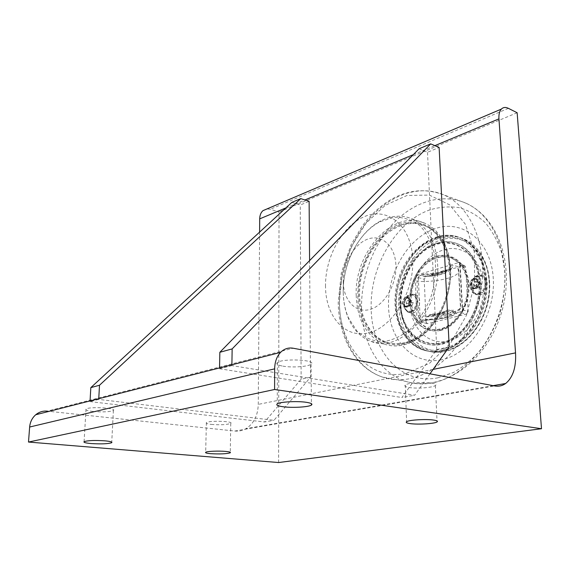 <?xml version="1.0" encoding="UTF-8"?>
<svg xmlns="http://www.w3.org/2000/svg" width="570" height="570" viewBox="0 0 570 570"><rect width="100%" height="100%" fill="white"/><g stroke="black" fill="none" stroke-linecap="round" stroke-linejoin="round"><path stroke-width="0.43" stroke-dasharray="2.85 2.14" d="M405.505 297.704C401.914 300.411 401.536 303.226 404.365 306.133C408.127 307.743 410.892 298.958 406.994 297.747L405.505 297.704M407.336 297.654L406.253 298.174C404.201 299.934 403.489 302.185 404.13 304.929L406.061 307.123L407.7 307.18C411.754 304.159 412.188 301.003 409.018 297.711L407.336 297.654M409.673 299.72L410.963 302.043L409.88 305.014L407.529 305.648L406.253 303.326L407.322 300.369L409.673 299.72L411.889 300.297L409.538 300.939L408.462 303.888L409.737 306.204L412.096 305.577L413.172 302.613L411.889 300.297M413.172 302.613L410.963 302.043M412.096 305.577L409.88 305.014M409.737 306.204L407.529 305.648M408.462 303.888L406.253 303.326M409.538 300.939L407.322 300.369M411.141 311.505C417.625 310.23 419.47 296.913 413.428 295.139L410.493 295.046C404.03 296.443 402.263 309.624 408.32 311.398L411.141 311.505M410.279 311.291C416.763 310.016 418.615 296.692 412.58 294.911L409.638 294.818L407.757 295.723C404.216 298.758 402.997 302.642 404.094 307.38L407.457 311.192L410.279 311.291M473.349 278.865C469.359 281.694 468.925 284.672 472.038 287.793C476.285 289.703 479.634 280.433 475.23 278.944L473.349 278.865M475.159 278.858L473.734 279.564C471.775 281.238 471.005 283.376 471.418 285.976L473.691 288.876L475.765 288.969C480.268 285.819 480.774 282.478 477.275 278.944L475.159 278.858M477.71 281.046L479.228 283.49L478.052 286.667L475.359 287.394L473.855 284.95L475.024 281.787L477.71 281.046L479.904 281.708L477.225 282.435L476.057 285.591L477.56 288.035L480.246 287.316L481.422 284.145L479.904 281.708M481.422 284.145L479.228 283.49M480.246 287.316L478.052 286.667M477.56 288.035L475.359 287.394M476.057 285.591L473.855 284.95M477.225 282.435L475.024 281.787M479.27 293.636C486.481 292.182 488.554 278.459 481.907 276.315L478.202 276.158C471.02 277.747 469.046 291.334 475.708 293.464L479.27 293.636M478.415 293.386C485.626 291.94 487.706 278.203 481.059 276.058L477.354 275.901L474.896 277.127C471.525 280.02 470.193 283.71 470.905 288.192C471.525 290.7 472.844 292.374 474.86 293.222L478.415 293.386M416.506 275.125L458.501 262.656L451.262 257.875C437.575 253.914 425.99 259.663 416.506 275.125L417.24 275.339L416.684 275.502L421.387 275.403C419.492 275.567 418.48 276.3 418.337 277.583L424.208 279.25L425.776 276.657L421.387 275.403M459.798 265.392L462.256 309.852L468.17 311.405L465.64 267.202L459.798 265.392L459.349 264.188L463.724 265.549L425.776 276.657M459.349 264.188L459.84 262.706L458.501 262.656M461.194 311.647L418.466 322.314L427.55 328.527C440.382 332.103 451.597 326.475 461.194 311.647L462.555 311.683L462.042 312.944L462.256 309.852M424.208 279.25L426.075 321.851L420.147 320.426L422.028 322.349L427.863 323.596L466.474 314.091L462.042 312.944M423.417 322.535L418.466 322.314M460.125 264.409L462.598 308.997C469.979 291.683 469.153 276.82 460.125 264.409L459.84 262.706M462.555 311.683L462.598 308.997M416.969 320.49L415.209 277.654C408.341 293.785 408.925 308.064 416.969 320.49L418.615 321.801L418.644 322.634M420.147 320.426L418.337 277.583M416.684 275.502L416.72 276.315L415.209 277.654M436.563 243.426C443.98 241.067 451.134 241.253 458.024 243.996C474.055 250.422 483.916 272.724 480.04 296.336C476.256 319.948 459.342 340.482 441.444 344.323C435.551 345.591 429.944 345.306 424.622 343.461C407.671 337.497 397.896 315.78 400.739 293.158C403.51 270.522 418.473 249.29 436.563 243.426M462.505 310.821C471.255 295.153 469.915 273.621 459.89 263.547M419.214 322.492L428.298 328.705C441.13 332.281 452.345 326.66 461.935 311.84M416.72 276.315C408.797 293.6 409.431 308.762 418.615 321.801M459.235 262.884L452.003 258.103C438.309 254.142 426.723 259.892 417.24 275.339M474.361 288.562L472.288 288.47C467.315 286.803 471.069 276.365 475.879 278.523C479.37 282.057 478.864 285.406 474.361 288.562M406.289 306.824L404.65 306.767C400.247 305.406 403.353 295.517 407.607 297.341C410.778 300.632 410.343 303.796 406.289 306.824M436.998 237.54L426.823 242.393C402.612 257.198 389.709 296.371 399.727 323.76C404.451 336.984 412.509 345.748 423.902 350.044C444.978 357.768 472.886 339.863 483.011 309.731C493.392 279.692 482.64 246.482 461.486 238.16C453.613 235.011 445.448 234.804 436.998 237.54M410.642 295.495C412.773 274.79 426.695 254.989 443.332 249.974C459.876 244.395 477.389 255.161 482.099 275.602L480.068 275.852C472.152 277.604 469.993 292.545 477.339 294.897L483.26 294.241C481.059 316.785 465.156 337.419 447.92 341.109C430.678 344.964 415.181 332.303 411.333 313.001C419.207 314.113 423.232 297.098 415.644 294.825L412.388 294.719L410.642 295.495C402.94 298.146 402.185 310.664 409.623 312.617L411.333 313.001M483.26 294.241C488.176 290.515 488.554 277.355 483.645 275.873L482.099 275.602M479.057 294.455L475.145 294.277C472.922 293.343 471.468 291.491 470.784 288.726C469.993 283.789 471.461 279.728 475.173 276.543L477.888 275.182L481.978 275.36C489.309 277.725 487.008 292.866 479.057 294.455M410.906 312.289L407.799 312.175L404.087 307.964C402.876 302.748 404.223 298.473 408.12 295.132L410.193 294.134L413.442 294.241C420.104 296.201 418.052 310.885 410.906 312.289M427.863 323.596L427.122 323.568L426.075 321.851M468.17 311.405L466.474 314.091M463.724 265.549L464.643 265.577L465.64 267.202M436.321 238.353L426.332 243.112C402.562 257.633 389.88 296.136 399.72 323.019L406.624 336.2C412.929 343.368 420.496 348.042 429.324 350.222C438.579 350.707 447.806 348.284 457.012 342.955C465.761 336.001 473.022 326.959 478.793 315.823L484.315 297.853C485.818 285.299 484.92 273.557 481.622 262.627C477.04 252.752 470.791 245.271 462.89 240.177C454.383 236.742 445.526 236.137 436.321 238.353M429.388 315.923L429.338 314.825L432.416 314.041L432.466 315.146C438.907 314.512 443.432 313.365 446.046 311.704L445.989 310.593L449.167 309.781L449.224 310.899L453.114 309.909L452.751 310.778C448.854 314.433 439.826 316.464 425.669 316.863L429.388 315.923C439.812 315.274 446.424 313.6 449.224 310.899M432.416 314.041C438.857 313.407 443.382 312.253 445.989 310.593M429.338 314.825C439.755 314.17 446.367 312.488 449.167 309.781M432.466 315.146L446.046 311.704M453.114 309.909L452.886 313.35C448.982 316.97 439.947 318.986 425.776 319.378L425.669 316.863M440.004 330.009C457.382 326.261 471.654 300.86 467.756 279.742C464.201 258.488 444.65 249.482 429.018 260.155C413.884 269.745 405.697 294.434 411.747 311.904C417.069 326.126 426.488 332.153 440.004 330.009M453.25 312.488L455.451 311.94C458.522 311.085 460.239 308.783 460.617 305.021L458.651 269.218L457.518 266.418L452.979 265.406L450.813 266.04L450.948 268.548L447.115 269.674L447.165 270.764L444.037 271.683L443.98 270.593L430.599 274.526L430.642 275.595L427.614 276.486L427.564 275.417L423.895 276.493L423.788 274.042L421.75 274.647C418.922 275.559 417.326 277.79 416.955 281.338L418.387 315.837C418.729 318.309 419.876 319.706 421.828 320.012L425.776 319.378M443.98 270.593C441.415 272.496 436.955 273.807 430.599 274.526M447.165 270.764C444.422 273.849 437.903 275.759 427.614 276.486M444.037 271.683C441.472 273.579 437.005 274.882 430.642 275.595M447.115 269.674C444.365 272.774 437.853 274.683 427.564 275.417M423.895 276.493C437.881 276.058 446.773 273.743 450.592 269.546L450.948 268.548M450.813 266.04L450.464 267.045C446.652 271.27 437.76 273.607 423.788 274.042M440.688 344.152C434.796 345.427 429.189 345.142 423.866 343.297C403.261 336.115 394.105 305.891 403.04 279.507C411.633 252.987 436.862 235.332 457.29 243.746C473.321 250.18 483.182 272.496 479.299 296.122C475.515 319.756 458.594 340.311 440.688 344.152M436.271 237.298C444.721 234.555 452.879 234.762 460.76 237.911C478.757 245.186 489.858 270.358 485.412 296.998C481.073 323.653 461.892 346.695 441.757 350.871C435.238 352.239 429.032 351.911 423.147 349.887C403.988 343.197 392.994 318.787 396.129 293.386C399.185 267.971 415.893 244.038 436.271 237.298M441.002 350.707C461.137 346.531 480.332 323.468 484.671 296.792C489.124 270.123 478.023 244.943 460.026 237.669C436.898 228.071 408.462 248.078 398.822 277.904C388.783 307.579 399.064 341.651 422.391 349.731C428.277 351.754 434.482 352.075 441.002 350.707M441.444 359.791C412.744 365.691 389.331 339.734 388.526 306.468C387.358 273.251 407.935 237.847 435.131 228.641C462.242 218.916 490.877 240.683 493.228 277.825C495.993 314.882 470.165 354.469 441.444 359.791M404.985 343.012C398.451 344.487 392.26 344.195 386.403 342.15C363.197 333.977 353.329 298.865 363.617 268.114C373.514 237.22 402.035 216.187 425.078 225.798C443.011 233.087 453.912 259.044 449.203 286.738C444.607 314.44 425.149 338.523 404.985 343.012M399.827 225.221C379.428 232.474 362.563 257.419 359.243 283.739C355.858 310.037 366.539 335.203 385.591 341.979C391.447 344.024 397.639 344.316 404.173 342.841C424.337 338.345 443.802 314.234 448.398 286.511C453.122 258.794 442.22 232.824 424.287 225.535C416.449 222.378 408.291 222.272 399.827 225.221M400.176 303.283C399.257 279.286 413.336 253.572 432.545 245.278C451.697 236.742 472.929 248.534 478.137 273.016C483.075 294.405 473.691 321.922 457.19 334.918C431.69 356.606 400.19 336.571 400.176 303.283M440.332 330.522C426.652 332.688 417.119 326.582 411.74 312.203C405.626 294.526 413.898 269.567 429.21 259.863C445.02 249.061 464.807 258.16 468.412 279.671C472.359 301.046 457.917 326.745 440.332 330.522M400.796 303.269C400.817 336.272 432.06 356.1 457.318 334.604C473.663 321.722 482.954 294.483 478.066 273.294C472.908 249.04 451.875 237.334 432.894 245.784C413.841 253.992 399.876 279.478 400.796 303.269M357.825 295.901C357.49 333.849 390.194 358.665 420.097 336.671C443.047 321.288 456.527 281.495 447.956 253.55C440.204 226.012 415.516 215.154 394.098 226.618C372.588 237.854 357.148 267.957 357.825 295.901M356.229 295.937C353.942 253.023 392.773 208.734 424.479 223.084C435.701 227.979 443.56 237.861 448.07 252.717L450.564 268.206C452.252 294.612 438.736 324.458 419.634 337.533C407.472 345.762 395.687 347.957 384.266 344.116C366.724 336.514 357.383 320.454 356.229 295.937M343.254 292.702C343.454 302.264 345.235 310.956 348.605 318.794C353.607 330.087 361.095 337.611 371.063 341.366C400.218 354.298 441.073 309.638 437.589 264.266C435.68 241.032 427.037 225.841 411.668 218.702C401.636 214.733 391.326 215.474 380.739 220.918C358.623 232.168 342.449 263.853 343.254 292.702M343.233 292.26C343.418 301.658 345.171 310.201 348.484 317.896L356.742 330.792C363.938 337.369 372.296 341.052 381.8 341.829C391.633 340.703 401.209 336.435 410.521 329.033C419.214 319.962 426.132 308.933 431.276 295.93C435.031 282.371 436.257 269.04 434.939 255.959C432.138 243.704 427.243 233.714 420.261 225.984C412.381 219.977 403.674 217.07 394.141 217.263L380.062 221.709C358.345 232.745 342.435 263.896 343.233 292.26M343.24 281.901C343.454 300.233 355.523 313.479 369.802 309.496C384.08 305.805 396.734 284.793 395.915 265.413C395.302 245.962 381.793 233.964 367.928 239.051C354.034 243.86 342.827 263.625 343.24 281.901M309.596 260.604L310.536 377.176L273.963 420.311L98.717 399.399L98.752 398.708M310.536 377.176L301.145 379.228L264.516 421.992L273.963 420.311M98.717 399.399L90.017 401.608L90.053 400.924M291.904 202.357L300.24 205.022L309.118 201.345M301.145 379.228L300.24 205.022M90.017 401.608L264.516 421.992M429.951 373.82L414.639 395.259L231.883 365.612L231.897 364.8M449.224 346.838L436.741 349.567L401.886 397.525L414.639 395.259M231.883 365.612L219.528 368.747L219.543 367.942M419.078 148.763L427.507 152.275L439.121 147.459M436.741 349.567L427.507 152.275M219.528 368.747L401.886 397.525M278.623 462.534L279.022 211.962L270.294 209.276L267.045 208.912M517.147 112.753L279.022 211.962M259.599 232.118L258.26 404.372C257.882 415.594 253.771 423.702 245.934 428.69C242.478 430.642 238.766 431.419 234.804 431.034L47.196 411.141L293.165 348.227M325.498 286.496C325.028 256.764 342.884 224.658 365.641 216.123C388.355 207.124 411.49 226.233 412.737 259.094C414.34 291.854 392.53 327.38 368.69 332.852C344.857 338.815 325.662 316.286 325.498 286.496M408.854 387.465C416.506 388.882 433.043 387.671 435.38 385.484C440.767 381.921 409.003 381.472 405.27 385.078C404.208 386.047 405.405 386.845 408.854 387.465M92.846 411.44C102.935 412.253 109.775 411.925 113.38 410.464C117.349 407.935 88.55 406.431 86.027 409.075C85.251 410.015 87.523 410.806 92.846 411.44M282.919 366.154C292.018 367.807 308.356 366.695 311.063 364.194C317.583 359.834 282.043 358.103 277.355 362.606C275.916 364.031 277.768 365.213 282.919 366.154M211.221 424.408C220.554 425.092 227.067 424.75 230.75 423.368C234.206 421.173 208.535 420.396 206.368 422.648C205.706 423.36 207.323 423.945 211.221 424.408M407.094 306.503L405.633 306.453C402.805 303.546 403.182 300.739 406.773 298.032L408.262 298.082C411.084 301.003 410.692 303.81 407.094 306.503M407.472 306.81C411.903 305.841 411.533 296.457 407.13 297.911L406.118 298.395C404.194 300.041 403.539 302.143 404.13 304.708C404.793 306.418 405.904 307.123 407.472 306.81M475.145 288.235L473.307 288.156C470.186 285.036 470.62 282.065 474.611 279.243L476.492 279.321C479.598 282.456 479.149 285.435 475.145 288.235M475.522 288.577C480.588 287.451 479.976 277.483 474.96 279.122L473.627 279.785C471.803 281.352 471.084 283.347 471.468 285.777C472.131 288.007 473.485 288.94 475.522 288.577M444.728 351.505C438.209 352.866 432.01 352.531 426.118 350.514C406.959 343.831 395.936 319.478 399.05 294.149C402.092 268.812 418.786 244.958 439.157 238.253C447.607 235.531 455.765 235.745 463.645 238.894C481.643 246.169 492.765 271.27 488.333 297.832C484.023 324.401 464.856 347.358 444.728 351.505M446.061 350.322C470.214 345.591 491.582 312.645 489.331 281.787C487.435 250.843 463.588 232.182 440.589 240.091C417.525 247.558 399.876 277.562 400.995 305.712C401.793 333.92 421.928 355.523 446.061 350.322M455.451 311.94C456.342 316.122 439.52 320.197 423.702 319.898M418.387 315.837C435.986 316.785 457.304 312.88 460.482 307.85L460.617 305.021M458.651 269.218L458.615 272.282C455.743 277.989 434.511 282.449 416.955 281.338M421.75 274.647C437.347 275.025 453.898 270.294 452.979 265.406M406.111 373.393C368.569 381.351 339.349 345.47 339.385 301.737L342.235 273.614L351.419 246.546L366.161 223.005L385.256 205.3L407.016 195.474L429.324 195.075L449.673 204.844L465.434 224.309L474.283 251.591L474.696 283.368L466.417 315.381L450.571 343.24L429.488 363.318L406.111 373.393M437.76 377.846L453.157 372.63C463.289 366.959 472.644 359.193 481.223 349.339C489.096 338.452 495.38 326.339 500.082 313.001C503.695 299.3 505.319 285.627 504.963 271.99L501.7 252.816C497.745 241.024 492.224 230.936 485.134 222.564C477.332 215.382 468.69 210.416 459.213 207.658C449.495 206.212 439.726 206.946 429.915 209.845C395.445 221.773 369.595 267.123 371.205 308.897C371.562 350.863 400.867 385.299 437.76 377.846M361.551 308.669C360.903 277.825 372.98 245.064 393.371 223.347C413.77 201.787 442.007 192.738 465.74 203.105C493.563 215.047 510.827 255.609 502.925 298.538C495.209 341.48 463.759 377.433 432.281 382.919C423.04 384.586 414.269 384.087 405.947 381.423C379.214 372.987 362.135 342.627 361.551 308.669M339.471 303.375C339.848 337.554 356.214 368.113 382.313 377.019C390.856 379.983 399.926 380.553 409.517 378.751C441.173 372.994 473.029 335.659 480.781 291.434C488.732 247.216 471.141 206.005 443.075 194.591C419.442 184.787 391.505 194.541 371.284 216.664C351.084 238.951 339.029 272.161 339.471 303.375M285.848 207.936L304.9 199.97M413.307 154.662L434.874 145.649M433.129 369.374L258.26 404.372M508.39 108.336L270.294 209.276M234.804 431.034L494.66 385.933M406.253 298.174L408.262 298.082L406.994 297.747M404.13 304.929L405.633 306.453L404.365 306.133M413.428 295.139L412.58 294.911M408.32 311.398L407.457 311.192M473.734 279.564L473.627 279.785C475.273 279.008 476.228 278.851 476.492 279.321L475.23 278.944M471.418 285.976L473.307 288.156L472.038 287.793M481.907 276.315L481.059 276.058M475.708 293.464L474.86 293.222M423.902 350.044L426.118 350.514C432.302 352.573 438.736 352.866 445.426 351.384C465.783 346.923 484.557 324.18 488.811 297.903C493.107 271.705 482.305 246.546 463.645 238.894L461.486 238.16M475.145 294.277L477.339 294.897M481.978 275.36L483.645 275.873M407.799 312.175L409.623 312.617M413.442 294.241L415.644 294.825M404.094 307.38L404.087 307.964M407.757 295.723L408.12 295.132M409.018 297.711L407.607 297.341M406.061 307.123L404.65 306.767M470.905 288.192L470.784 288.726M474.896 277.127L475.173 276.543M477.275 278.944L475.879 278.523M473.691 288.876L472.288 288.47M464.643 265.577L459.534 263.988M427.122 323.568L422.028 322.349M427.55 328.527L428.298 328.705M451.262 257.875L452.003 258.103M399.72 323.019L399.727 323.76M426.332 243.112L426.823 242.393M452.886 313.35L452.751 310.778M421.828 320.012C432.986 320.233 442.726 318.993 451.048 316.279C456.249 314.405 459.399 311.598 460.482 307.85L458.615 272.282L457.525 266.411M450.592 269.546L450.464 267.045M423.866 343.297L424.622 343.461M457.29 243.746L458.024 243.996M422.391 349.731L423.147 349.887M460.026 237.669L460.76 237.911M385.591 341.979L386.403 342.15M424.287 225.535L425.078 225.798M465.74 203.105C500.994 218.702 515.928 270.793 500.082 317.006C484.236 363.24 442.092 392.189 405.947 381.423L382.313 377.019C354.504 367.543 338.573 336.243 338.224 302.371L341.344 272.766L351.241 244.409L362.264 226.005C369.809 215.852 378.459 207.587 388.206 201.217C406.004 190.024 424.294 187.815 443.075 194.591L465.74 203.105M447.956 253.55L448.07 252.717M420.097 336.671L419.634 337.533M371.063 341.366L384.266 344.116M411.668 218.702L424.479 223.084M348.484 317.896L348.605 318.794M380.062 221.709L380.739 220.918M405.27 385.078L406.617 421.7M435.38 385.484L437.012 420.909M86.027 409.075L84.082 441.657M113.38 410.464L111.756 442.135M277.355 362.606L277.276 403.881M311.063 364.194L311.391 403.66M206.368 422.648L205.677 452.267M230.75 423.368L230.287 452.302M493.193 385.655L245.934 428.69"/><path stroke-width="0.85" d="M98.752 398.708L99.508 385.242L300.768 198.624L309.118 201.345L309.596 260.604M90.053 400.924L90.83 387.621L99.508 385.242M90.83 387.621L291.904 202.357L300.768 198.624M231.897 364.8L232.147 348.911L430.699 143.868L439.121 147.459L449.224 346.838L429.951 373.82M219.543 367.942L219.849 352.281L232.147 348.911M219.849 352.281L419.078 148.763L430.699 143.868M47.196 411.141C42.957 410.756 39.131 411.96 35.718 414.761C32.148 417.91 30.117 422 29.647 427.023L274.662 368.847L274.605 389.495L541.5 428.733L517.147 112.753L508.39 108.336C505.583 106.975 503.239 107.224 501.365 109.091L262.977 210.643C260.875 212.539 259.785 215.282 259.699 218.866L259.599 232.118M541.5 428.733L278.623 462.534L28.5 442.056L29.647 427.023M434.874 145.649L498.942 118.866L515.536 352.88L433.129 369.374M410.222 423.61C406.738 423.118 405.541 422.477 406.617 421.7C408.84 419.94 426.032 418.893 433.67 420.076C437.012 420.575 438.138 421.202 437.055 421.957C434.675 423.724 417.945 424.736 410.222 423.61M91.001 443.538C85.621 443.04 83.313 442.413 84.082 441.657C87.744 440.468 94.734 440.197 105.037 440.845C110.302 441.358 112.532 441.978 111.727 442.712C108.1 443.887 101.196 444.165 91.001 443.538M282.905 406.731C277.69 405.982 275.816 405.035 277.276 403.881C279.863 401.857 296.949 400.895 306.097 402.278C311.113 403.047 312.88 403.98 311.398 405.085C308.655 407.108 292.118 408.042 282.905 406.731M210.587 453.663C206.654 453.307 205.015 452.837 205.677 452.267C206.867 451.262 218.588 450.756 225.542 451.411C229.382 451.782 230.957 452.238 230.28 452.794C226.568 453.905 220.006 454.19 210.587 453.663M267.045 208.912L262.977 210.643M498.942 118.866C498.679 114.435 499.491 111.178 501.365 109.091M274.662 368.847C274.79 361.971 276.749 356.485 280.533 352.41C284.159 348.804 288.37 347.408 293.165 348.227L494.66 385.933C498.7 386.645 502.355 385.833 505.626 383.496C512.979 377.454 516.278 367.251 515.536 352.88M274.605 389.495L28.5 442.056M259.699 218.866L285.848 207.936M304.9 199.97L413.307 154.662M437.012 420.909L437.055 421.957M111.756 442.135L111.727 442.712M311.391 403.66L311.398 405.085M230.287 452.302L230.28 452.794M280.533 352.41L35.718 414.761M505.626 383.496L493.193 385.655"/></g></svg>
